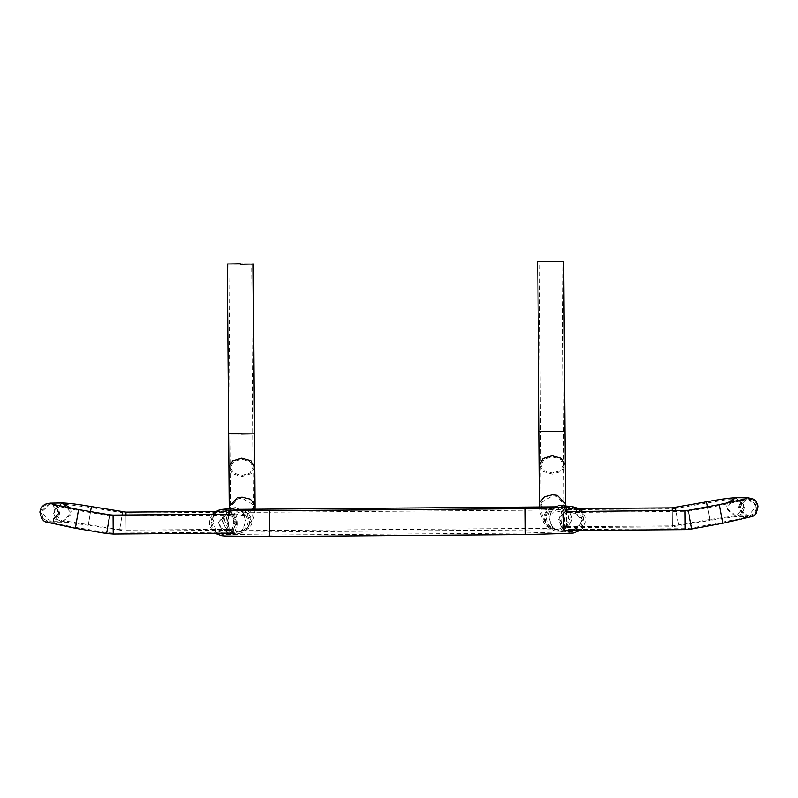 <?xml version="1.0" encoding="UTF-8"?>
<svg xmlns="http://www.w3.org/2000/svg" width="798" height="798" viewBox="0 0 798 798"><rect width="100%" height="100%" fill="white"/><g stroke="black" fill="none" stroke-linecap="round" stroke-linejoin="round"><path stroke-width="0.6" stroke-dasharray="3.99 2.99" d="M539.258 261.664L562.101 261.485L539.258 261.664L540.585 431.598L563.428 431.419L540.585 431.598L540.835 465.015L544.226 470.74L552.326 473.054L560.386 470.611L563.677 464.835L560.286 459.109L552.196 456.795L544.136 459.239L540.835 465.015L541.134 504.007L548.435 511.518L552.625 512.047L563.787 505.343L563.977 503.827L556.675 496.316L552.485 495.787L541.323 502.491L541.134 504.007C541.483 512.675 541.692 524.436 554.231 529.144L556.595 529.573L565.253 526.52L568.775 518.151C568.425 512.585 565.702 508.925 560.615 507.169L558.879 506.85L550.231 509.902L546.71 518.281C547.049 523.837 549.772 527.498 554.869 529.254L571.059 530.969L578.829 527.558L582.051 519.478L579.248 511.877L570.979 508.127L563.208 511.538L559.987 519.618L562.799 527.219L570.161 530.949L566.191 529.293C563.428 527.747 561.772 524.645 561.213 519.977C561.702 515.309 563.308 512.176 566.041 510.59L569.991 508.875C569.024 509.244 546.919 510.122 525.154 510.211L525.333 533.054L525.154 510.211L269.534 512.206L269.714 535.049L269.534 512.206C244.467 512.486 222.612 511.737 224.697 511.558C225.545 511.448 233.764 514.311 233.654 522.53C233.844 530.86 225.625 533.742 224.876 533.633L216.158 530.381L212.817 522.351L215.5 514.7L222.522 510.9L231.53 514.121L234.871 522.141L232.188 529.792L225.166 533.593L238.442 532.057L229.744 529.134L226.093 520.815C226.353 515.249 229.016 511.548 234.083 509.703L235.809 509.363L244.497 512.276L248.158 520.595C247.899 526.161 245.235 529.862 240.168 531.707L240.806 531.578C253.275 526.62 253.275 515.089 253.525 506.241L246.343 513.862L242.163 514.461L230.891 507.937L230.682 506.421L237.854 498.8L242.033 498.201L253.305 504.725L253.525 506.241L253.225 467.259L249.924 473.024L241.874 475.468L233.774 473.154L230.383 467.429L233.684 461.653L241.744 459.209L249.834 461.523L253.225 467.259L251.649 263.899M240.228 264.068C225.495 264.128 225.495 264.078 240.228 263.909C254.951 263.849 254.951 263.899 240.228 264.068C225.495 264.128 225.495 264.078 240.228 263.909C254.951 263.849 254.951 263.899 240.228 264.068C223.54 264.148 223.54 264.088 240.218 263.899C256.906 263.829 256.916 263.889 240.228 264.078M537.742 261.674L563.617 261.475M558.44 529.692L556.785 529.593L558.44 529.692C553.154 529.204 550.201 525.533 549.593 518.67C550.091 511.767 552.984 507.827 558.261 506.86L557.832 506.86M543.877 518.101L547.558 525.493L552.615 528.226L549.184 518.63L552.306 508.416L547.268 510.989L543.877 518.101M558.261 506.86C549.293 507.458 544.356 511.189 543.468 518.062L547.229 525.653L556.785 529.593M245.684 520.994L242.402 510.83L247.48 513.323L250.991 520.376L247.42 527.827L242.402 530.64L245.684 520.994M236.597 532.196L238.253 532.076L236.597 532.196C241.884 531.628 244.767 527.907 245.275 521.044C244.667 514.141 241.714 510.241 236.417 509.363L236.856 509.353M236.417 509.363C245.405 509.812 250.392 513.473 251.4 520.326L247.749 527.977L238.253 532.076M227.729 520.515L230.343 511.299C226.871 511.747 224.308 515.019 222.652 521.104C224.398 527.119 227.011 530.171 230.492 530.241L227.729 520.515M215.709 511.408L230.343 511.299M227.48 520.545L229.086 512.256C226.293 512.715 224.238 515.658 222.911 521.074C224.318 526.441 226.423 529.184 229.226 529.303L227.48 520.545M232.777 532.166C226.722 532.376 222.043 529.483 218.762 523.488C221.974 517.523 226.602 514.73 232.647 515.109C237.435 513.942 237.595 533.892 232.777 532.166L113.186 533.104L113.047 516.047L113.186 533.094L106.762 532.595L75.541 527.338L78.364 510.521L75.541 527.338L56.04 523.648C52.618 521.912 42.294 523.887 40.848 512.216L40.937 511.418C41.586 508.615 43.102 506.531 45.496 505.174L50.284 504.087L42.334 511.139L42.214 512.615L49.725 521.114L50.573 521.144L58.523 514.092L58.643 512.615L51.132 504.117L50.294 504.087L62.274 503.887L54.324 510.939L54.204 512.416L61.715 520.914L62.563 520.944L70.513 513.892L70.633 512.416L63.122 503.917L62.284 503.887L91.251 507.528L88.418 524.346L91.251 507.528L122.473 512.775L119.65 529.603L122.473 512.775L125.934 513.054L126.074 530.111L125.934 513.054L229.086 512.256M119.65 529.593L126.074 530.111L229.226 529.303M234.512 533.104C227.37 533.403 221.804 530.181 217.814 523.438C221.764 516.765 227.28 513.673 234.363 514.151C238.343 513.084 238.512 534.81 234.512 533.104L234.782 533.104M119.65 529.603L66.972 521.274L50.573 521.144C50.673 519.678 52.698 524.645 57.765 514.241L57.865 513.443C57.865 507.338 54.304 506.132 53.197 505.353L78.364 510.521L109.595 515.767L106.762 532.585L109.585 515.767L232.647 515.109M125.924 512.107L126.074 531.059L230.492 530.241M567.777 512.506C564.834 512.825 563.817 515.757 564.725 521.303C563.897 526.82 564.954 529.563 567.907 529.563C573.942 529.692 578.57 526.73 581.792 520.675C578.49 514.75 573.812 512.027 567.777 512.506L688.455 511.259L691.547 528.037L688.455 511.269L719.596 505.523L722.679 522.301L719.596 505.533L744.694 499.977C743.307 499.428 741.791 502.132 740.145 508.067L740.255 508.934C746.07 519.807 747.846 514.092 747.586 515.727L739.507 508.795L739.367 507.329L746.738 498.71L747.586 498.66L755.646 505.593L755.786 507.059L748.414 515.678L735.596 515.717L727.537 508.785L727.387 507.309L734.768 498.69L735.606 498.65L743.666 505.583L743.816 507.049L736.434 515.668L709.801 519.518L706.709 502.74L709.791 519.518M565.922 530.53L566.191 530.52C573.283 530.73 578.799 527.438 582.74 520.645C578.72 514.002 573.154 510.979 566.041 511.578L566.331 511.568M565.642 509.633C568.425 510.052 570.53 512.944 571.957 518.341C570.63 523.737 568.575 526.52 565.772 526.69C567.298 526.899 567.169 508.785 565.642 509.633L672.115 508.805L672.245 525.862L672.115 508.805L675.567 508.476L678.659 525.254L675.567 508.476L729.562 499.119L747.586 498.66L752.334 499.648C754.838 501.034 756.404 503.099 757.043 505.842L757.152 506.72C755.576 518.85 745.631 516.206 742.05 518.331L691.547 528.047L685.133 528.655L685.003 511.598L685.133 528.645M709.801 519.518L672.245 525.862L565.772 526.69M564.515 527.648C567.238 527.907 567.089 507.718 564.366 508.695C567.847 509.094 570.46 512.316 572.206 518.381C570.56 524.436 567.996 527.518 564.515 527.648L672.255 526.81L672.125 510.74M578.979 508.575L564.366 508.695M685.133 528.655L567.907 529.563M241.545 433.843C256.278 433.783 256.278 433.833 241.555 434.002C224.866 434.082 224.866 434.022 241.545 433.833C258.233 433.763 258.233 433.823 241.555 434.012C226.822 434.062 226.822 434.012 241.545 433.843C256.278 433.783 256.278 433.833 241.555 434.002C226.822 434.062 226.822 434.012 241.545 433.843M539.318 465.025L543.159 471.508L552.336 474.142L561.463 471.369L565.203 464.825M539.069 431.608L564.944 431.409M554.49 530.73L556.445 531.089L566.251 527.628L570.241 518.141C569.852 511.847 566.77 507.698 560.994 505.703L559.039 505.343L549.233 508.795L545.243 518.291C545.633 524.585 548.715 528.725 554.49 530.73M539.618 504.017L547.887 512.525L552.625 513.124L560.864 510.949L565.283 505.533L565.493 503.817M583.518 519.358L580.336 510.86L570.979 506.61L562.171 510.481L558.52 519.747L561.702 528.236L571.059 532.485L579.867 528.625L583.518 519.358M525.144 508.695L525.343 534.57M222.353 509.393L223.689 509.314L232.547 513.044L236.338 522.131L233.295 530.79L225.335 535.099L223.999 535.179L215.141 531.458L211.35 522.371L214.383 513.712L222.323 509.403M269.524 510.69L269.724 536.565M240.567 533.164L238.612 533.563L228.767 530.251L224.627 520.825C224.916 514.52 227.939 510.331 233.674 508.246L235.629 507.857L245.485 511.159L249.614 520.585C249.325 526.889 246.313 531.079 240.567 533.164M254.742 467.239L251.001 473.783L241.874 476.556L232.707 473.922L228.866 467.438M255.041 506.231L246.901 514.87L242.173 515.538L233.904 513.493L229.405 508.146L229.166 506.431M122.633 511.847L122.044 515.019M91.411 506.59L88.269 525.284L126.074 531.059L125.954 514.989M62.274 502.94L53.426 510.78L53.296 512.416L55.7 518.82L62.573 521.892L71.411 514.052L70.583 508.176M50.274 503.139L41.436 510.979L41.306 512.615L43.71 519.019L49.646 522.062L66.872 522.211L88.269 525.284L90.503 511.598M53.536 504.466C55.98 504.685 57.745 507.698 58.813 513.513L58.703 514.391C53.147 525.792 50.354 520.695 50.573 522.091L59.421 514.251L59.551 512.615L57.366 506.461M106.603 533.523L109.745 514.84M113.186 534.042L113.047 515.099M75.381 528.266L78.523 509.583M675.397 507.548L676.026 510.71M672.106 507.867L672.255 526.81L709.971 520.446L707.507 506.79M735.616 497.703L744.564 505.403L744.724 507.039L742.419 513.483L735.596 516.665L726.639 508.964L727.377 503.069M706.539 501.812L709.961 520.446L735.596 516.665L747.566 516.675L738.609 508.974L738.449 507.338L740.554 501.144M747.586 497.713L756.544 505.413L756.704 507.049L754.399 513.493L747.566 516.675C747.935 514.979 746.03 521.154 739.327 509.104L739.197 508.146C740.554 502.022 742.26 499.009 744.344 499.089M722.848 523.239L719.427 504.595M691.716 528.974L688.285 510.341M685.143 529.593L684.993 510.65M228.807 264.078L230.682 506.421L230.043 513.004C230.452 511.847 231.929 510.73 234.472 509.633L222.522 510.9C219.659 511.209 211.759 512.266 210.812 522.71C212.088 533.323 219.789 533.932 222.333 534.291L269.714 535.049L525.333 533.054L572.695 531.568C575.218 531.169 582.919 530.48 584.056 519.807C582.72 509.094 575.089 508.565 572.166 508.186L558.879 506.85L564.705 510.411L563.977 503.827L562.101 261.485M569.762 507.378C569.183 507.259 559.717 509.972 559.697 519.997C560.555 525.792 562.61 529.423 565.862 530.879L569.952 532.446L553.832 530.6L545.842 525.623L543.717 522.74L540.326 512.964L539.697 506.999M565.563 505.992L566.121 509.842C566.829 509.473 564.994 508.067 560.615 505.633L559.039 505.343M580.196 530.421L582.42 528.376L585.283 522.64L585.233 516.944L582.45 511.438M212.288 514.321L209.565 519.967L209.625 525.563L212.577 531.259L214.832 533.264M224.906 510.062C225.525 509.932 235.011 512.545 235.171 522.52C235.111 532.635 225.615 535.259 225.106 535.129L241.225 533.034L249.116 527.947L251.21 525.034L254.452 515.239L255.001 509.214M235.629 507.857L234.053 508.166C230.802 509.643 228.986 511.079 228.627 512.456L229.126 508.605M242.402 510.83L552.306 508.416M558.191 529.702L236.856 532.196M242.402 530.64L552.615 528.226"/><path stroke-width="1.2" d="M563.617 261.475L537.742 261.674L539.069 431.608L564.944 431.409L563.617 261.475M240.218 263.899C256.906 263.829 256.916 263.889 240.228 264.078C223.54 264.148 223.54 264.088 240.218 263.899M566.041 511.578C563.288 512.007 562.54 515.259 563.777 521.343C562.63 527.378 563.428 530.441 566.191 530.52M566.63 511.568L688.285 510.331L691.716 528.974L722.858 523.239L751.367 516.695C754.699 516.326 756.943 512.974 758.1 506.64L757.97 505.673C757.122 502.391 755.297 500.057 752.514 498.69L747.586 497.713L735.616 497.703C729.083 498.022 719.387 499.388 706.529 501.802L672.106 507.867L578.979 508.575M539.697 506.999L539.827 502.301L544.246 496.885L552.485 494.7L557.223 495.309L565.493 503.817L565.203 464.825L561.353 458.341L552.186 455.718L543.059 458.481L539.318 465.025L539.069 431.608M580.196 530.421L573.523 532.984L569.732 533.373L525.343 534.57L525.144 508.695L569.762 507.378M222.323 509.403L217.814 510.401L212.288 514.321M214.832 533.264L221.545 535.717L225.335 536.047L269.724 536.565L269.524 510.69L224.906 510.062M241.555 434.012C224.866 434.082 224.866 434.022 241.545 433.833C258.233 433.763 258.233 433.823 241.555 434.012M227.29 264.088L228.866 467.438L232.607 460.895L241.734 458.132L250.901 460.755L254.742 467.239L255.041 506.231L254.801 504.516L250.293 499.169L242.023 497.124L237.295 497.792L229.166 506.431L229.126 508.605M122.044 515.019L122.633 511.847M125.954 514.989L125.924 512.107L91.411 506.59L90.503 511.598M234.083 514.151L113.047 515.089L113.186 534.042L106.613 533.513M53.536 504.466L78.523 509.583L75.381 528.266L46.773 522.171C43.431 521.872 41.137 518.53 39.9 512.146L40.01 511.259C40.808 507.957 42.593 505.603 45.346 504.186L50.274 503.139L62.264 502.94C68.798 503.159 78.513 504.376 91.411 506.59M57.366 506.461L50.274 503.139M70.583 508.176L62.264 502.94M78.523 509.583L109.745 514.84L106.603 533.513L75.381 528.276M727.377 503.069L735.606 497.703M707.507 506.79L706.539 501.812M740.554 501.144L747.586 497.713M684.993 510.65L685.143 529.593M688.285 510.341L719.427 504.595L722.848 523.239M672.125 510.74L672.106 507.857M676.026 510.71L675.397 507.548M565.203 464.825L564.944 431.409M565.493 503.817L565.563 505.992M582.45 511.438L578.74 508.446L572.316 506.67L559.039 505.343M525.144 508.695L269.524 510.69M222.353 509.393L235.629 507.857M255.001 509.214L255.041 506.231M253.166 263.889L254.742 467.239M539.618 504.017L539.318 465.025M269.724 536.565L525.343 534.57M228.866 467.438L229.166 506.431M557.832 506.86L236.856 509.353M125.924 512.107L215.709 511.408M234.782 533.104L113.186 534.052M113.047 515.089L109.745 514.83M744.335 499.099L719.417 504.595M565.922 530.53L685.143 529.603L691.716 528.974"/></g></svg>
